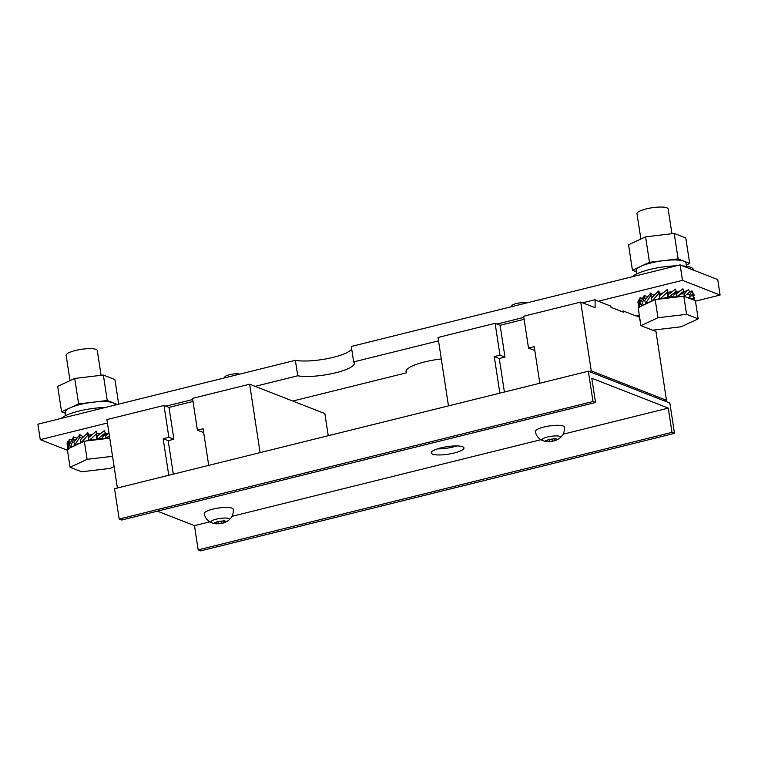 <?xml version="1.0" encoding="UTF-8"?>
<svg xmlns="http://www.w3.org/2000/svg" width="758" height="758" viewBox="0 0 758 758"><rect width="100%" height="100%" fill="white"/><g stroke="black" fill="none" stroke-linecap="round" stroke-linejoin="round"><path stroke-width="1.14" d="M526.535 302.982A7.883 1.81 171.3 0 0 517.648 303.266A7.883 1.81 171.3 0 0 511.697 305.976L511.792 306.639M70.011 380.63L66.135 355.331A15.757 3.629 -8.7 0 1 78.245 349.874A15.757 3.629 -8.7 0 1 95.991 349.4A15.757 3.629 -8.7 0 1 97.299 350.556L101.079 375.305M118.693 404.147L114.932 379.559L103.353 375.039L107.248 400.508L78.624 403.91L74.729 378.441L103.353 375.039M117.395 404.469L107.248 400.508M74.729 378.441L57.684 386.362L61.578 411.831L65.453 413.347M78.624 403.91L61.578 411.831M115.197 405.018L115.131 404.62A25.213 5.799 171.3 0 0 113.037 402.763A25.213 5.799 171.3 0 0 92.94 402.204A25.213 5.799 171.3 0 0 70.106 407.87A25.213 5.799 171.3 0 0 65.283 412.248L65.785 415.526M192.722 399.523L165.869 406.174M168.759 475.275L163.159 438.702L168.181 440.654L173.885 439.242L168.873 437.281L163.159 438.702M173.298 474.148L168.181 440.654M173.885 439.242L169.015 407.406L163.993 405.445L168.873 437.281M208.706 465.365L203.106 428.791L197.412 430.203L192.541 398.367L249.628 384.202L324.86 413.584L328.252 435.717M260.098 452.621L249.628 384.202M117.386 488.019L106.916 419.6L163.993 405.445M197.412 430.203L202.424 432.164L203.58 431.88M193.015 401.446L169.015 407.406M406.316 370.245L406.705 372.775L292.749 401.048M255.124 386.353L297.733 375.788L295.364 360.325A31.523 7.248 171.3 0 0 328.129 358.477A31.523 7.248 171.3 0 0 351.684 348.983M67.462 450.271L40.269 439.649L37.9 424.186L295.364 360.325M40.269 439.649L107.428 422.992M61.36 418.369A31.523 7.248 -8.7 0 1 78.832 411.111A31.523 7.248 -8.7 0 1 105.447 407.434M686.492 266.295L685.99 263.017A25.213 5.799 171.3 0 0 683.896 261.169A25.213 5.799 171.3 0 0 663.8 260.61A25.213 5.799 171.3 0 0 640.965 266.276A25.213 5.799 171.3 0 0 636.142 270.644L636.644 273.922M686.293 265.006L689.695 263.433L678.107 258.904L649.483 262.306L632.437 270.236L636.313 271.743M649.483 262.306L645.589 236.837L628.543 244.768L632.437 270.236M645.589 236.837L674.213 233.436L685.791 237.965L689.695 263.433M678.107 258.904L674.213 233.436M640.87 239.035L636.995 213.728A15.757 3.629 -8.7 0 1 652.022 207.758A15.757 3.629 -8.7 0 1 668.149 208.962L671.939 233.71M632.219 276.765A31.523 7.248 -8.7 0 1 676.307 265.831M682.769 265.925A31.523 7.248 -8.7 0 1 693.38 269.649L693.447 270.094M720.1 295.042L717.731 279.579L680.115 264.883L682.484 280.356L720.1 295.042L695.465 301.153M441.298 358.96A31.523 7.248 171.3 0 0 406.023 371.591A31.523 7.248 171.3 0 0 406.705 372.775M297.733 375.788A31.523 7.248 171.3 0 0 333.15 373.372A31.523 7.248 171.3 0 0 354.346 363.101A31.523 7.248 171.3 0 0 353.664 361.917L351.295 346.453L680.115 264.883M107.664 433.623A17.339 3.989 171.3 0 0 104.945 433.424M100.691 433.5A17.339 3.989 171.3 0 0 96.711 433.86M92.069 434.552A17.339 3.989 171.3 0 0 89.359 435.101M678.524 292.019A17.339 3.989 171.3 0 0 675.804 291.83M671.55 291.906A17.339 3.989 171.3 0 0 667.571 292.256M662.928 292.948A17.339 3.989 171.3 0 0 660.218 293.498M657.963 317.735L686.587 314.333L698.175 318.853L681.129 326.783L652.505 330.185L640.917 325.665L657.963 317.735L655.187 299.599L638.151 307.53L640.917 325.665M698.175 318.853L695.399 300.727L683.811 296.198L655.187 299.599M683.811 296.198L686.587 314.333M109.758 438.181L84.328 441.203L87.104 459.329L112.525 456.316M114.107 466.596L110.27 468.378L81.646 471.779L70.058 467.26L87.104 459.329M84.328 441.203L67.291 449.124L70.058 467.26M81.864 442.35L81.182 442.568L80.367 439.848L87.767 432.629M87.303 433.017L87.795 432.922L87.985 435.12L89.245 437.072M88.904 440.209L86.204 440.976M87.985 435.12L81.182 442.568M89.046 440.644L96.456 439.223L88.999 440.625L88.402 437.849L96.275 431.198M79.514 434.997L79.941 437.12L81.722 438.295M80.642 442.918L74.805 444.823L73.81 442.17L79.941 434.571M79.941 437.12L74.805 444.823M97.602 439.109L108.091 438.342M106.774 438.332L106.044 438.257M101.458 438.759L98.17 438.626M96.456 439.223L97.318 439.138M95.821 431.548L96.323 431.482L96.721 433.652L96.55 438.882L97.488 439.195L96.636 436.22M96.721 433.652L88.999 440.625M97.138 436.381L104.225 430.724L105.296 432.856L101.979 438.38L105.836 438.418L105.713 435.585L103.666 435.556M105.296 432.856L97.488 439.195M109.408 435.945L106.783 438.342M109.37 435.698L105.836 438.418M67.168 443.582L67.396 441.734L67.509 444.207M67.102 444.15L67.983 448.802M77.837 443.828L78.406 443.961M75.061 445.514L70.494 447.182L69.385 444.595L73.564 436.835M73.223 437.271L73.393 439.441L75.118 440.076M73.393 439.441L70.494 447.182M90.117 436.276L87.795 432.922M105.713 435.585L108.963 433.007M67.396 441.734L68.154 441.639M68.334 448.641L67.519 446.879L69.253 439.195M71.479 439.687L69.215 439.498L68.969 441.867L70.2 442.132M76.681 437.991L73.545 437.139M83.191 436.722L79.941 434.865M68.969 441.867L68.684 449.409M239.68 374.139A7.883 1.81 171.3 0 0 230.792 374.424A7.883 1.81 171.3 0 0 224.832 377.124L224.936 377.797M639.307 315.082L635.896 315.925L623.36 311.026L623.54 312.239L611.005 307.35L610.825 306.137L598.28 301.239L682.484 280.356M582.599 302.812L595.096 299.713L598.28 301.239M353.664 361.917L438.531 340.863M524.11 319.326L500.109 325.277L504.98 357.113L499.276 358.534L504.402 392.019M534.693 349.741L533.528 350.035L528.515 348.074L523.636 316.238L580.723 302.082L591.259 370.908L666.49 400.29L655.964 331.454L652.647 330.166M448.48 405.89L438.01 337.481L495.097 323.315L499.967 355.151L494.263 356.573L499.276 358.534M499.854 393.146L494.263 356.573M539.819 383.235L534.219 346.662L528.515 348.074M589.023 371.458L591.259 370.908M504.98 357.113L499.967 355.151M500.109 325.277L495.097 323.315M664.264 400.84L666.49 400.29M523.816 317.394L496.973 324.054M636.341 315.821L638.985 316.844L640.245 321.231M595.096 299.713L595.125 307.701L580.723 302.082M621.569 311.472L623.36 311.026M650.373 293.393L654.05 295.127M644.082 295.677L647.54 296.387M639.894 298.036L642.339 298.093M638.028 301.978L638.255 300.14L639.013 300.035M692.916 292.853L693.921 294.331L693.523 295.999L691.514 295.847M689.401 292.086L691.988 290.977L693.106 293.27L689.752 297.439L689.998 294.625L686.928 294.53M681.281 293.431L688.671 289.727L689.572 291.896L684.067 296.757M682.57 289.025L682.191 289.385L682.967 289.044L683.735 291.195L677.643 296.738L676.894 296.662M666.68 289.954L667.182 289.888L667.58 292.057L667.4 297.288L668.348 297.6L667.997 294.786L675.558 289.101L676.155 291.252L672.839 296.776L669.03 297.032M658.162 291.423L658.967 291.555L660.976 294.673M652.723 300.755L652.041 300.964L651.226 298.245L658.626 291.034M658.655 291.318L658.844 293.526L660.104 295.478M659.763 298.614L657.063 299.382M658.844 293.526L652.041 300.964M667.4 297.288L659.858 299.031L659.261 296.255L667.135 289.603M686.748 297.344L689.752 297.439M689.752 298.519L693.182 298.775L693.523 295.999M650.8 293.27L650.8 295.516L652.581 296.7M651.492 301.324L645.664 303.228L644.67 300.566L650.8 292.976M650.8 295.516L645.664 303.228M668.452 297.506L677.624 296.738M672.318 297.155L676.695 296.814L676.572 293.981L674.525 293.962M659.905 299.04L668.177 297.534M667.58 292.057L659.858 299.031M667.997 294.786L667.495 294.616M676.155 291.252L668.348 297.6M676.695 296.814L683.138 291.707M694.148 295.62L693.921 294.331M693.977 295.203L693.182 298.775M638.255 300.14L638.369 302.603M637.961 302.556L638.842 307.198M648.696 302.234L649.265 302.357M645.92 303.911L641.353 305.578L640.245 302.992L644.423 295.241M644.404 295.535L644.253 297.837L645.977 298.481M644.253 297.837L641.353 305.578M676.572 293.981L682.863 288.77M684.086 296.302L684.152 293.924L688.548 289.442M684.152 293.924L680.741 293.914M689.998 294.625L691.988 290.788M694.091 300.215L694.157 297.335M694.394 297.932L693.864 297.856M639.193 307.047L638.378 305.284L640.112 297.6M640.074 297.903L639.828 300.263L641.06 300.538M677.643 296.738L679.225 296.748M639.828 300.263L639.544 307.805M223.203 520.594L223.572 522.982A17.529 17.529 0 0 0 228.888 520.073C232.27 517.231 233.71 513.602 233.208 509.196A14.658 3.373 171.3 0 0 231.995 508.125A14.658 3.373 171.3 0 0 215.48 508.561A14.658 3.373 171.3 0 0 204.234 513.64C205.067 517.979 207.512 521.002 211.577 522.707L211.605 522.717A17.529 17.529 0 0 0 216.238 523.825L223.591 522.963L223.231 520.585M224.529 520.737L217.186 521.703M225.713 521.504C226.794 521.201 226.708 521.4 225.448 522.101C226.708 521.4 226.794 521.201 225.713 521.504L224.377 520.538M224.16 520.462L224.453 521.011M225.372 521.618L223.572 522.982M214.997 522.707L215.092 523.333C213.908 522.916 213.993 522.717 215.357 522.736C213.993 522.717 213.908 522.916 215.092 523.333L216.551 523.787L216.39 522.717M215.357 522.736L217.205 521.646M554.306 438.465L554.666 440.853A17.529 17.529 0 0 0 559.982 437.944C563.374 435.101 564.814 431.473 564.303 427.076A14.658 3.373 171.3 0 0 563.09 425.996A14.658 3.373 171.3 0 0 546.575 426.432A14.658 3.373 171.3 0 0 535.328 431.51C536.162 435.85 538.616 438.873 542.681 440.587L542.681 440.587A17.529 17.529 0 0 0 547.333 441.696L554.685 440.843L554.325 438.456M555.623 438.607L548.29 439.574M548.29 439.659L546.452 440.606C545.087 440.597 545.002 440.796 546.196 441.203L547.655 441.658L547.484 440.597M556.808 439.375C557.888 439.071 557.803 439.27 556.552 439.981C557.803 439.27 557.888 439.071 556.808 439.375L555.481 438.408M555.263 438.332L555.548 438.882M556.476 439.488L554.666 440.853M546.452 440.606C545.087 440.597 545.002 440.796 546.196 441.203L546.092 440.587M588.35 371.202L669.854 403.029L674.497 433.349L671.986 432.373L668.281 408.117L591.79 378.242L595.504 402.498L592.993 401.522L588.35 371.202L114.543 488.72L119.177 519.05L592.993 401.522M595.504 402.498L121.687 520.026L119.177 519.05M209.786 521.836L194.465 525.635L157.408 511.167M668.281 408.117L563.099 434.201M540.89 439.706L232.005 516.331M454.194 453.009A16.543 3.809 -8.7 0 1 431.255 452.943A16.543 3.809 -8.7 0 1 447.04 446.67A16.543 3.809 -8.7 0 1 463.972 447.931A16.543 3.809 -8.7 0 1 454.194 453.009M671.986 432.373L198.179 549.891L194.465 525.635M674.497 433.349L200.681 550.876L198.179 549.891M456.837 445.922A16.543 3.809 -8.7 0 1 453.275 446.945A16.543 3.809 -8.7 0 1 437.461 448.888M228.888 520.073A9.418 2.17 171.3 0 0 227.211 518.159A9.418 2.17 171.3 0 0 218.389 518.699A9.418 2.17 171.3 0 0 211.596 522.717M221.402 523.513L221.099 521.551M218.285 523.882L217.878 521.182M559.982 437.953A9.418 2.17 171.3 0 0 556.77 435.916A9.418 2.17 171.3 0 0 545.665 437.527A9.418 2.17 171.3 0 0 542.7 440.587M552.497 441.383L552.194 439.422M549.389 441.753L548.972 439.062M91.32 439.744L90.695 439.943M99.402 434.542L96.626 436.002M103.874 435.225L108.934 432.818M662.179 298.14L661.554 298.349M670.261 292.939L667.485 294.398M674.734 293.621L677.927 292.361L682.503 289.092M693.902 295.014L694.11 295.525"/></g></svg>
